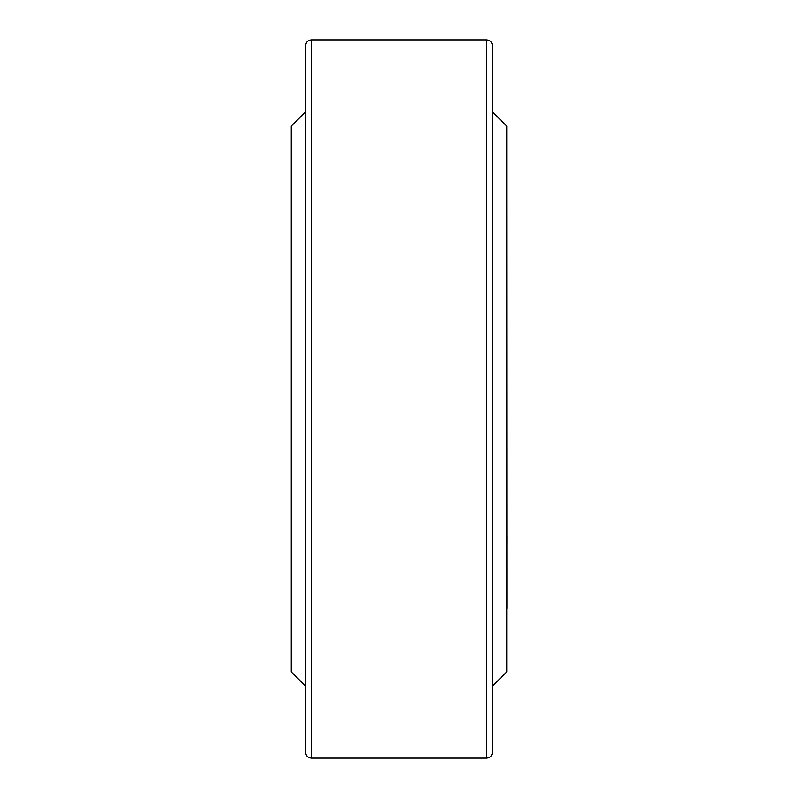 <?xml version="1.0" encoding="UTF-8"?>
<svg xmlns="http://www.w3.org/2000/svg" width="798" height="798" viewBox="0 0 798 798"><rect width="100%" height="100%" fill="white"/><g stroke="black" fill="none" stroke-linecap="round" stroke-linejoin="round"><path stroke-width="1.2" d="M311.38 758.1L486.62 758.1L486.62 39.9L311.38 39.9L311.38 758.1C307.888 757.761 305.973 755.846 305.634 752.354L305.634 686.28L291.27 671.916L291.27 126.084L305.634 111.72M492.366 111.72L506.73 126.084L506.73 671.916L492.366 686.28M486.62 39.9C490.112 40.239 492.027 42.154 492.366 45.646L492.366 752.354C492.027 755.846 490.112 757.761 486.62 758.1M305.634 752.354L305.634 45.646C305.973 42.154 307.888 40.239 311.38 39.9M291.27 609.732L291.27 188.268M506.73 609.732L506.87 536.465M506.87 608.425L506.73 188.268"/></g></svg>
